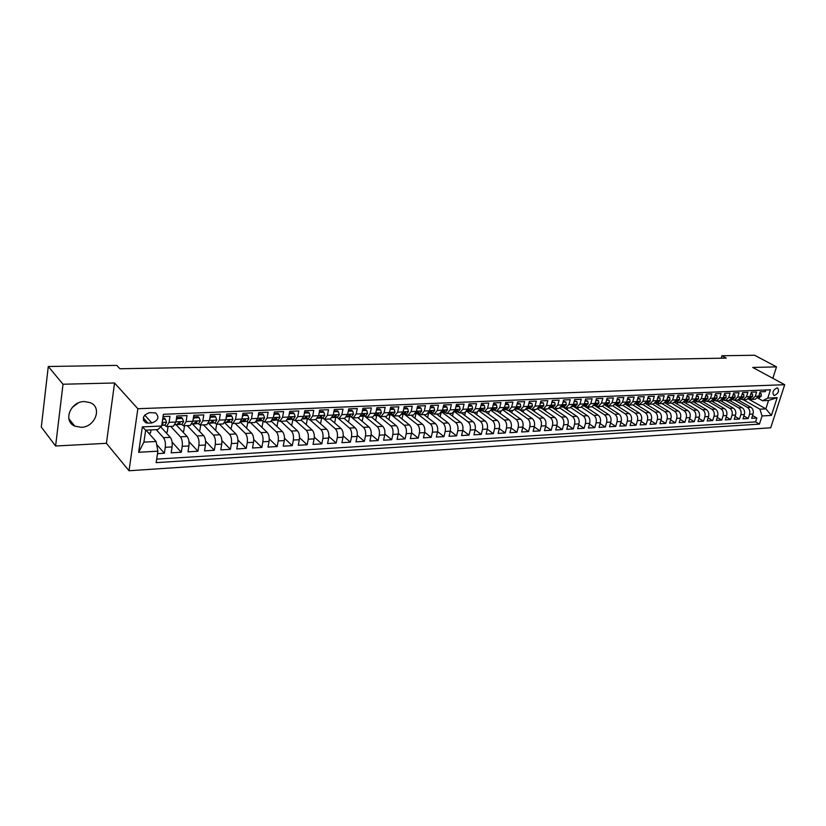 <?xml version="1.0" encoding="UTF-8"?>
<svg xmlns="http://www.w3.org/2000/svg" width="826" height="826" viewBox="0 0 826 826"><rect width="100%" height="100%" fill="white"/><g stroke="black" fill="none" stroke-linecap="round" stroke-linejoin="round"><path stroke-width="1.24" d="M84.366 401.55C70.375 401.364 62.693 421.25 74.784 426.123L81.103 427.321C95.052 427.31 102.558 407.559 90.375 402.696L84.366 401.55M776.967 387.921C773.043 390.017 772.021 392.505 773.9 395.386L774.53 395.468C778.443 393.362 779.465 390.874 777.576 388.003L776.967 387.921M129.021 470.758L770.72 427.796L784.7 384.709L137.839 408.715L129.021 470.758L106.43 443.314L114.546 382.985L63.013 384.235L55.6 446.009L106.43 443.314M55.6 446.009L41.3 427.042L48.28 366.496L63.013 384.235M765.785 389.996L765.268 391.627L760.106 391.844L758.722 396.16L755.263 396.315L751.794 399.402L749.141 398.431M755.263 396.315L756.637 391.978L751.402 392.195L750.029 396.542L746.528 396.697L743.059 399.805L740.416 398.834M746.528 396.697L747.891 392.35L742.605 392.567L741.232 396.934L737.68 397.089L734.221 400.218L731.578 399.237M737.68 397.089L739.053 392.711L733.694 392.939L732.321 397.337L728.728 397.492L725.269 400.631L722.636 399.65M728.728 397.492L730.101 393.083L724.67 393.31L723.308 397.729L719.673 397.895L716.214 401.054L713.581 400.063M719.673 397.895L721.036 393.455L715.543 393.682L714.18 398.142L710.494 398.297L707.046 401.477L704.413 400.476M710.494 398.297L711.857 393.837L706.292 394.064L704.939 398.545L701.202 398.71L697.763 401.911L695.131 400.899M701.202 398.71L702.565 394.219L696.927 394.456L695.575 398.968L691.796 399.134L688.368 402.345L685.745 401.333M691.796 399.134L693.148 394.611L687.449 394.849L686.096 399.381L682.276 399.557L678.848 402.789L676.226 401.766M682.276 399.557L683.629 395.004L677.847 395.251L676.504 399.815L672.632 399.98L669.215 403.233L666.592 402.2M672.632 399.98L673.975 395.406L668.12 395.654L666.788 400.238L662.865 400.414L659.447 403.687L656.835 402.654M662.865 400.414L664.197 395.809L658.281 396.057L656.938 400.682L652.963 400.858L649.566 404.151L646.954 403.098M652.963 400.858L654.306 396.222L648.296 396.47L646.965 401.126L642.938 401.302L639.551 404.616L636.949 403.553M642.938 401.302L644.27 396.635L638.188 396.893L636.867 401.57L632.788 401.756L629.402 405.081L626.81 404.017M632.788 401.756L634.11 397.058L627.956 397.316L626.635 402.025L622.494 402.21L619.128 405.566L616.537 404.492M622.494 402.21L623.816 397.482L617.58 397.75L616.258 402.489L612.076 402.675L608.71 406.051L606.129 404.967M612.076 402.675L613.388 397.915L607.069 398.184L605.757 402.954L601.514 403.14L598.158 406.537L595.587 405.442M601.514 403.14L602.825 398.359L596.413 398.617L595.102 403.429L590.807 403.615L587.462 407.032L584.901 405.938M590.807 403.615L592.108 398.803L585.613 399.072L584.312 403.904L579.955 404.1L576.631 407.538L574.07 406.433M579.955 404.1L581.256 399.247L574.669 399.526L573.378 404.389L568.959 404.585L565.645 408.044L563.095 406.929M568.959 404.585L570.25 399.701L563.58 399.98L562.289 404.885L557.808 405.081L554.514 408.56L551.964 407.435M557.808 405.081L559.099 400.166L552.336 400.445L551.056 405.38L546.513 405.587L543.229 409.087L540.689 407.951M546.513 405.587L547.793 400.641L540.927 400.92L539.657 405.886L535.052 406.093L531.779 409.613L529.26 408.478M535.052 406.093L536.322 401.116L529.373 401.405L528.103 406.402L523.436 406.609L520.184 410.161L517.665 409.004M523.436 406.609L524.696 401.591L517.644 401.89L516.384 406.919L511.655 407.125L508.413 410.708L505.915 409.541M511.655 407.125L512.915 402.086L505.76 402.376L504.51 407.445L499.709 407.662L496.488 411.255L493.989 410.088M499.709 407.662L500.959 402.582L493.7 402.881L492.461 407.982L487.588 408.199L484.387 411.823L481.909 410.636M487.588 408.199L488.827 403.078L481.465 403.387L480.236 408.529L475.291 408.746L472.111 412.391L469.643 411.193M475.291 408.746L476.519 403.594L469.054 403.904L467.836 409.076L462.828 409.293L459.659 412.969L457.201 411.761M462.828 409.293L464.047 404.11L456.468 404.42L455.25 409.634L450.17 409.861L447.031 413.558L444.584 412.339M450.17 409.861L451.378 404.626L443.696 404.946L442.488 410.202L437.336 410.429L434.208 414.146L431.781 412.928M437.336 410.429L438.534 405.163L430.728 405.483L429.541 410.78L424.306 411.007L421.208 414.755L418.792 413.516M424.306 411.007L425.493 405.7L417.574 406.031L416.397 411.358L411.08 411.596L408.003 415.364L405.607 414.115M411.08 411.596L412.257 406.247L404.224 406.588L403.057 411.947L397.657 412.195L394.611 415.984L392.236 414.724M397.657 412.195L398.824 406.805L390.667 407.146L389.511 412.556L384.038 412.793L381.013 416.614L378.649 415.344M384.038 412.793L385.184 407.373L376.904 407.714L375.758 413.165L370.203 413.413L367.209 417.254L364.865 415.974M370.203 413.413L371.339 407.951L362.934 408.292L361.798 413.785L356.161 414.032L353.187 417.915L350.864 416.614M356.161 414.032L357.286 408.529L348.748 408.88L347.622 414.415L341.892 414.662L338.959 418.575L336.657 417.264M341.892 414.662L343.007 409.118L334.334 409.479L333.229 415.055L327.406 415.313L324.504 419.247L322.223 417.925M327.406 415.313L328.511 409.727L319.693 410.088L318.609 415.705L312.693 415.963L309.822 419.928L307.561 418.596M312.693 415.963L313.777 410.336L304.825 410.708L303.751 416.356L297.752 416.624L294.913 420.62L292.672 419.267M297.752 416.624L298.816 410.956L289.73 411.327L288.666 417.027L282.564 417.306L279.756 421.322L277.546 419.959M282.564 417.306L283.617 411.585L274.377 411.967L273.334 417.708L267.128 417.987L264.361 422.034L262.172 420.661M267.128 417.987L268.171 412.226L258.775 412.608L257.753 418.4L251.455 418.679L248.719 422.757L246.561 421.374M251.455 418.679L252.467 412.876L242.927 413.268L241.925 419.102L235.513 419.391L232.829 423.501L230.691 422.096M235.513 419.391L236.515 413.537L226.809 413.94L225.828 419.815L219.313 420.104L216.67 424.244L214.554 422.829M219.313 420.104L220.294 414.208L210.434 414.611L209.463 420.548L202.845 420.837L200.243 425.008L198.157 423.583M202.845 420.837L203.805 414.889L193.78 415.302L192.83 421.281L186.098 421.58L183.537 425.782L181.493 424.337M186.098 421.58L187.037 415.581L176.836 416.005L175.917 422.034L173.377 426.257L166.553 426.577L164.539 425.111M157.508 453.65L164.384 453.247L156.661 444.543M160.729 426.877L170.301 437.346C171.932 439.597 172.531 442.788 172.087 446.918L171.178 452.844L181.297 452.235L172.097 442.127M176.134 424.77L187.11 436.479C188.762 438.699 189.371 441.869 188.917 445.968L187.987 451.843L197.941 451.244L188.989 441.652M192.499 424.027L203.64 435.622C205.313 437.821 205.932 440.96 205.468 445.028L204.518 450.862L214.306 450.273L205.581 441.146M210.124 416.531L210.775 417.182L215.689 416.975L216.794 420.124L215.111 422.788L208.606 423.284L219.902 434.775C221.605 436.964 222.215 440.072 221.75 444.109L220.779 449.891L230.413 449.313L221.895 440.609M224.755 422.86L235.895 433.949C237.62 436.118 238.249 439.195 237.764 443.201L236.783 448.941L246.251 448.373L237.94 440.051M240.624 422.406L251.641 433.134C253.386 435.281 254.016 438.338 253.53 442.313L252.519 448.002L261.842 447.444L253.716 439.484M256.205 421.91L267.128 432.328C268.894 434.455 269.534 437.491 269.039 441.435L268.006 447.083L277.185 446.536L269.235 438.905M271.527 421.394L282.378 431.544C284.165 433.65 284.805 436.655 284.299 440.568L283.256 446.174L292.29 445.637L284.505 438.307M286.57 420.847L297.381 430.759C299.188 432.855 299.838 435.839 299.322 439.721L298.269 445.276L307.158 444.749L299.528 437.708M301.345 420.269L312.156 429.995C313.983 432.07 314.634 435.034 314.107 438.885L313.033 444.398L321.789 443.882L314.314 437.109M315.831 419.639L326.704 429.241C328.541 431.296 329.202 434.239 328.665 438.059L327.581 443.531L336.203 443.025L328.862 436.5M330.059 418.988L341.035 428.498C342.883 430.532 343.544 433.454 343.007 437.243L341.902 442.684L350.389 442.178L343.193 435.88M344.07 418.338L355.139 427.765C357.008 429.788 357.668 432.679 357.121 436.448L356.006 441.848L364.369 441.342L357.297 435.271M357.875 417.688L369.026 427.052C370.915 429.055 371.586 431.926 371.029 435.663L369.903 441.022L378.143 440.526L371.184 434.652M371.473 417.058L382.717 426.34C384.617 428.322 385.288 431.172 384.73 434.879L383.584 440.206L391.7 439.721L384.864 434.042M384.875 416.438L396.201 425.638C398.111 427.61 398.782 430.439 398.215 434.115L397.069 439.401L405.06 438.926L398.349 433.423M398.07 415.829L409.479 424.956C411.41 426.908 412.081 429.706 411.513 433.371L410.346 438.606L418.224 438.141L411.616 432.814M411.09 415.22L422.571 424.275C424.512 426.216 425.194 428.993 424.616 432.628L423.439 437.832L431.203 437.367L424.698 432.204M423.914 414.631L435.467 423.604C437.419 425.524 438.1 428.291 437.522 431.895L436.334 437.068L443.985 436.613L437.584 431.595M436.551 414.043L448.177 422.943C450.139 424.853 450.831 427.6 450.242 431.172L449.045 436.314L456.582 435.86L450.284 430.986M449.014 413.465L460.712 422.303C462.684 424.192 463.376 426.908 462.777 430.47L461.579 435.56L469.003 435.126L462.797 430.387M470.221 430.047L475.136 429.768L473.928 434.827L481.248 434.393L475.136 429.788C475.735 426.237 475.043 423.531 473.061 421.663L468.146 421.91C470.128 423.8 470.82 426.505 470.221 430.047L469.003 435.126M473.422 412.329L485.244 421.023C487.237 422.891 487.929 425.576 487.33 429.076L486.101 434.104L493.329 433.671L487.299 429.2M485.378 411.771L497.252 420.403C499.255 422.251 499.947 424.915 499.338 428.395L498.109 433.392L505.233 432.969L499.286 428.611M497.159 411.224L509.084 419.794C511.098 421.621 511.8 424.275 511.191 427.723L509.941 432.69L516.973 432.266L511.108 428.023M508.785 410.687L520.762 419.185C522.786 421.002 523.488 423.635 522.868 427.063L521.619 431.988L528.547 431.575L522.775 427.445M520.246 410.15L532.285 418.586C534.308 420.393 535.011 423.005 534.391 426.412L533.131 431.306L539.967 430.904L534.277 426.866M531.541 409.613L543.642 417.997C545.676 419.794 546.378 422.385 545.759 425.772L544.489 430.635L551.231 430.232L545.614 426.299M542.589 409.025L554.845 417.419C556.889 419.195 557.591 421.766 556.961 425.132L555.692 429.964L562.341 429.572L556.807 425.741M553.244 408.271L565.903 416.851C567.947 418.617 568.66 421.167 568.02 424.512L566.75 429.303L573.306 428.921L567.844 425.183M563.053 407.053L576.806 416.283C578.861 418.039 579.573 420.568 578.933 423.893L577.653 428.653L584.127 428.271L578.737 424.626M573.74 406.547L587.565 415.726C589.63 417.46 590.342 419.98 589.702 423.284L588.411 428.013L594.803 427.641L589.485 424.079M584.281 406.041L598.189 415.168C600.254 416.903 600.967 419.401 600.326 422.685L599.026 427.383L605.334 427.011L600.089 423.531M594.668 405.535L608.669 414.631C610.744 416.345 611.457 418.834 610.806 422.086L609.505 426.763L615.731 426.392L610.559 422.995M604.962 405.05L619.015 414.094C621.09 415.798 621.802 418.266 621.152 421.497L619.851 426.144L625.994 425.782L620.884 422.468M615.194 404.616L629.226 413.568C631.312 415.261 632.024 417.708 631.374 420.919L630.062 425.545L636.123 425.183L631.085 421.931M625.437 404.286L639.303 413.041C641.389 414.724 642.112 417.161 641.451 420.351L640.14 424.936L646.118 424.585L641.152 421.415M635.535 403.945L649.257 412.525C651.342 414.198 652.065 416.614 651.404 419.794L650.083 424.347L655.999 423.996L651.084 420.899M645.509 403.604L659.076 412.019C661.172 413.671 661.894 416.077 661.234 419.236L659.912 423.769L665.746 423.418L660.893 420.382M655.348 403.253L668.781 411.513C670.877 413.165 671.6 415.55 670.939 418.689L669.607 423.191L675.369 422.84L670.588 419.876M665.044 402.912L678.352 411.018C680.459 412.649 681.182 415.024 680.51 418.142L679.178 422.613L684.868 422.282L680.149 419.371M674.625 402.551L687.821 410.532C689.927 412.153 690.65 414.507 689.978 417.605L688.636 422.055L694.263 421.725L689.596 418.875M684.073 402.2L697.154 410.047C699.271 411.658 699.994 414.002 699.323 417.078L697.98 421.497L703.535 421.167L698.93 418.379M693.396 401.849L706.385 409.562C708.502 411.162 709.224 413.496 708.553 416.552L707.211 420.95L712.683 420.62L708.14 417.894M702.596 401.488L715.502 409.097C717.618 410.687 718.341 413 717.67 416.036L716.318 420.403L721.738 420.083L717.247 417.409M711.671 401.126L724.505 408.622C726.622 410.202 727.345 412.504 726.673 415.53L725.321 419.876L730.669 419.556L726.24 416.934M720.633 400.755L733.405 408.168C735.522 409.737 736.245 412.019 735.563 415.024L734.211 419.34L739.497 419.03L735.119 416.459M729.472 400.383L742.192 407.714C744.309 409.273 745.031 411.544 744.36 414.528L742.997 418.823L748.222 418.514L743.896 415.994M48.28 366.496L116.786 365.402L119.915 368.757L726.26 358.112L721.945 355.769L721.201 358.195M147.968 423.129L151.839 422.953C158.334 420.517 159.583 417.171 155.598 412.897L149.496 412.659C142.97 415.075 141.7 418.431 145.686 422.726L147.968 423.129L143.27 417.915M762.574 400.744L767.788 398.101L770.441 389.81L163.403 414.291L161.648 425.999L157.859 429.592L145.655 430.17L143.92 442.127L156.093 441.476L157.88 451.172L156.155 462.643L759.435 424.12L762.057 415.953L759.879 409.18L765.857 408.86L768.552 400.455L762.574 400.744L757.772 398.039M767.788 398.101L777.163 397.667L771.422 415.416L762.057 415.953M157.88 451.172L138.665 452.297L142.32 426.897L161.648 425.999M734.779 400.197L747.416 407.435C749.533 408.994 750.256 411.255 749.574 414.229L748.222 418.514M738.196 400.011L750.875 407.259L747.416 407.435M726.064 400.6L738.692 407.889C740.808 409.459 741.531 411.73 740.85 414.724L739.497 419.03M717.247 401.002L729.854 408.354C731.981 409.923 732.693 412.215 732.022 415.23L730.669 419.556M708.326 401.426L720.912 408.808C723.039 410.398 723.752 412.701 723.08 415.736L721.738 420.083M699.292 401.839L711.867 409.283C713.984 410.873 714.707 413.196 714.036 416.242L712.683 420.62M690.144 402.262L702.709 409.758C704.826 411.358 705.538 413.702 704.867 416.769L703.535 421.167M680.892 402.696L693.437 410.233C695.544 411.854 696.266 414.208 695.595 417.285L694.263 421.725M671.528 403.129L684.042 410.718C686.158 412.35 686.871 414.714 686.21 417.822L684.868 422.282M662.039 403.573L674.543 411.214C676.639 412.855 677.361 415.241 676.7 418.359L675.369 422.84M652.437 404.017L664.909 411.72C667.016 413.361 667.728 415.757 667.067 418.906L665.746 423.418M642.711 404.472L655.163 412.215C657.259 413.878 657.981 416.294 657.32 419.453L655.999 423.996M632.861 404.926L645.292 412.732C647.377 414.404 648.1 416.831 647.439 420.011L646.118 424.585M622.887 405.39L635.287 413.248C637.373 414.931 638.085 417.378 637.435 420.579L636.123 425.183M612.789 405.855L625.158 413.774C627.233 415.468 627.956 417.935 627.306 421.157L625.994 425.782M602.546 406.33L614.895 414.311C616.97 416.015 617.683 418.493 617.032 421.735L615.731 426.392M592.149 406.795L604.487 414.848C606.563 416.562 607.275 419.061 606.635 422.323L605.334 427.011M581.597 407.239L593.956 415.395C596.021 417.13 596.733 419.639 596.093 422.922L594.803 427.641M570.869 407.683L583.28 415.943C585.345 417.688 586.047 420.217 585.417 423.521L584.127 428.271M559.987 408.106L572.459 416.51C574.514 418.266 575.226 420.806 574.586 424.141L573.306 428.921M548.949 408.529L561.494 417.078C563.549 418.844 564.251 421.405 563.621 424.76L562.341 429.572M537.747 408.953L550.384 417.646C552.418 419.432 553.131 422.014 552.501 425.39L551.231 430.232M526.369 409.366L539.12 418.235C541.154 420.031 541.856 422.633 541.226 426.03L539.967 430.904M514.825 409.768L527.69 418.823C529.724 420.64 530.426 423.253 529.796 426.67L528.547 431.575M503.106 410.161L516.116 419.422C518.129 421.25 518.831 423.883 518.212 427.331L516.973 432.266M491.222 410.543L504.376 420.031C506.379 421.88 507.081 424.523 506.472 427.992L505.233 432.969M479.152 410.925L492.461 420.651C494.464 422.509 495.166 425.173 494.557 428.663L493.329 433.671M467.031 411.389L480.391 421.281C482.384 423.149 483.076 425.834 482.477 429.355L481.248 434.393M454.847 411.937L468.146 421.91M461.311 412.886L473.061 421.663M442.488 412.494L455.725 422.561C457.687 424.45 458.378 427.187 457.79 430.749L456.582 435.86M429.943 413.062L443.118 423.211C445.08 425.122 445.761 427.878 445.173 431.461L443.985 436.613M417.233 413.64L430.336 423.872C432.277 425.803 432.958 428.57 432.38 432.184L431.203 437.367M404.327 414.218L417.357 424.543C419.288 426.484 419.969 429.283 419.391 432.917L418.224 438.141M391.245 414.807L404.193 425.225C406.113 427.187 406.784 429.995 406.216 433.671L405.06 438.926M377.967 415.406L390.832 425.917C392.732 427.899 393.413 430.728 392.846 434.424L391.7 439.721M364.483 416.005L377.265 426.619C379.165 428.611 379.826 431.471 379.268 435.188L378.143 440.526M350.802 416.624L363.502 427.331C365.381 429.344 366.042 432.225 365.495 435.973L364.369 441.342M338.371 418.493L349.522 428.064C351.38 430.088 352.041 432.989 351.504 436.768L350.389 442.178M324.391 419.236L335.325 428.797C337.173 430.842 337.834 433.764 337.297 437.563L336.203 443.025M310.091 419.907L320.911 429.541C322.749 431.606 323.4 434.548 322.873 438.389L321.789 443.882M295.553 420.589L306.281 430.305C308.088 432.38 308.738 435.354 308.222 439.215L307.158 444.749M280.799 421.27L291.413 431.069C293.209 433.165 293.85 436.159 293.344 440.051L292.29 445.637M265.817 421.962L276.307 431.853C278.083 433.97 278.723 436.985 278.217 440.908L277.185 446.536M250.588 422.675L260.964 432.648C262.72 434.786 263.349 437.832 262.864 441.776L261.842 447.444M235.121 423.387L245.374 433.454C247.108 435.612 247.738 438.678 247.253 442.664L246.251 448.373M219.417 424.12L229.535 434.28C231.249 436.448 231.869 439.546 231.394 443.562L230.413 449.313M203.444 424.863L213.428 435.116C215.121 437.305 215.731 440.423 215.276 444.471L214.306 450.273M187.223 425.617L197.063 435.963C198.725 438.172 199.334 441.321 198.88 445.4L197.941 451.244M170.724 426.381L180.419 436.82C182.061 439.06 182.66 442.23 182.226 446.339L181.297 452.235M156.228 429.665L163.496 437.697C165.117 439.959 165.716 443.159 165.283 447.3L164.384 453.247M156.692 459.111L755.604 421.89L756.843 417.997L752.569 415.53M750.875 407.259C753.002 408.808 753.725 411.069 753.044 414.043L751.681 418.307L756.843 417.997M163.052 416.583L169.98 416.294L169.072 422.344L166.553 426.577M146.016 430.15L156.093 441.476M772.847 378.308L776.512 366.868L754.561 355.242L721.945 355.769M776.512 366.868L752.713 367.446L784.7 384.709M114.546 382.985L137.839 408.715M72.13 407.538L78.16 403.026M748.397 398.979L765.857 408.86L771.422 415.416M743.39 399.794L759.879 409.18M148.618 433.082L150.538 432.989L150.993 429.912M165.634 432.246L167.234 432.163L168.101 426.505M182.37 431.42L183.671 431.358L184.549 425.741M183.537 425.782L190.248 425.473L192.83 421.281M198.829 430.614L199.83 430.563L200.728 424.987M200.243 425.008L206.841 424.709L209.463 420.548M215.018 429.819L215.741 429.778L216.66 424.244L223.165 423.945L225.828 419.815M230.96 429.035L232.343 423.428M232.829 423.501L239.22 423.201L241.925 419.102M246.633 428.26L247.81 422.499M248.719 422.757L255.007 422.468L257.753 418.4M261.997 427.434L263.05 421.487M264.361 422.034L270.556 421.745L273.334 417.708M276.968 426.484L278.073 420.455M279.756 421.322L285.848 421.033L288.666 417.027M291.712 425.566L292.858 419.443M294.913 420.62L300.901 420.341L303.751 416.356M306.24 424.667L307.396 418.606M309.822 419.928L315.718 419.649L318.609 415.705M320.54 423.8L321.675 417.966M324.504 419.247L330.307 418.968L333.229 415.055M334.633 422.943L335.748 417.337M338.959 418.575L344.679 418.307L347.622 414.415M348.51 422.117L349.605 416.717M353.187 417.915L358.825 417.646L361.798 413.785M362.18 421.301L363.254 416.108M367.209 417.254L372.753 417.006L375.758 413.165M375.654 420.517L376.708 415.499M381.013 416.614L386.475 416.366L389.511 412.556M388.932 419.742L389.965 414.9M394.611 415.984L399.99 415.736L403.057 411.947M402.014 418.978L403.036 414.311M408.003 415.364L413.31 415.117L416.397 411.358M414.91 418.245L415.912 413.733M421.208 414.755L426.433 414.507L429.541 410.78M427.631 417.512L428.611 413.165M434.208 414.146L439.36 413.909L442.488 410.202M440.165 416.8L440.991 413.155M447.031 413.558L452.101 413.32L455.25 409.634M452.514 416.108L453.247 412.959M459.659 412.969L464.666 412.732L467.836 409.076M464.708 415.426L465.368 412.597M472.111 412.391L477.046 412.164L480.236 408.529M476.716 414.755L477.345 412.133M484.387 411.823L489.25 411.596L492.461 407.982M488.569 414.094L489.178 411.596M496.488 411.255L501.279 411.038L504.51 407.445M500.257 413.454L500.845 411.059M508.413 410.708L513.142 410.481L516.384 406.919M511.79 412.814L512.357 410.522M520.184 410.161L524.84 409.944L528.103 406.402M523.168 412.195L523.715 409.995M531.779 409.613L536.384 409.407L539.657 405.886M534.381 411.585L534.928 409.469M543.229 409.087L547.762 408.88L551.056 405.38M545.459 410.987L545.986 408.963M554.514 408.56L558.985 408.354L562.289 404.885M556.383 410.398L556.889 408.457M565.645 408.044L570.054 407.837L573.378 404.389M567.163 409.82L567.658 407.951M576.631 407.538L580.977 407.332L584.312 403.904M577.808 409.252L578.293 407.455M587.462 407.032L591.757 406.836L595.102 403.429M588.308 408.684L588.773 406.97M598.158 406.537L602.402 406.34L605.757 402.954M598.685 408.137L599.129 406.495M608.71 406.051L612.892 405.855L616.258 402.489M608.917 407.6L609.351 406.02M619.128 405.566L623.248 405.37L626.635 402.025M619.025 407.063L619.448 405.545M628.999 406.537L629.412 405.081L633.48 404.895L636.867 401.57M639.551 404.616L643.568 404.43L646.965 401.126M638.859 406.02L639.262 404.606M649.566 404.151L653.531 403.966L656.938 400.682M648.586 405.514L648.988 404.11M659.447 403.687L663.371 403.511L666.788 400.238M658.198 405.008L658.611 403.594M669.215 403.233L673.076 403.057L676.504 399.815M667.687 404.513L668.11 403.057M678.848 402.789L682.668 402.613L686.096 399.381M677.062 404.028L677.506 402.51M688.368 402.345L692.136 402.169L695.575 398.968M686.323 403.553L686.798 401.963M697.763 401.911L701.491 401.735L704.939 398.545M695.471 403.078L695.977 401.395M707.046 401.477L710.732 401.312L714.18 398.142M704.506 402.613L705.043 400.847M716.214 401.054L719.849 400.889L723.308 397.729M713.437 402.148L714.005 400.311M725.269 400.631L728.862 400.465L732.321 397.337M722.265 401.704L722.853 399.774M734.221 400.218L737.773 400.052L741.232 396.934M730.979 401.25L731.568 399.361M743.059 399.805L746.559 399.65L750.029 396.542M739.6 400.816L740.179 398.958M755.604 421.89L759.435 424.12M751.794 399.402L755.253 399.247L758.722 396.16M145.655 430.17L142.32 426.897M143.92 442.127L138.665 452.297M777.163 397.667L768.552 400.455M162.66 419.236L165.365 419.123L166.584 422.354L164.994 425.07L161.741 425.359M165.365 419.123L164.457 418.152L162.815 418.214M164.994 425.07L161.762 425.225L163.042 423.645L162.123 422.798M176.568 417.801L177.332 418.617L182.422 418.4L183.599 421.601L181.978 424.296L175.081 424.822M177.332 418.617L176.165 420.393M182.422 418.4L181.493 417.429L176.588 417.636M175.112 424.77L178.767 424.45L180.109 422.881L179.738 422.096L176.743 424.543L175.153 424.678M193.48 417.161L194.193 417.894L199.19 417.677L200.336 420.857L198.684 423.542L193.511 423.975M194.193 417.894L193.108 419.546M199.19 417.677L198.261 416.717L193.521 416.923M192.014 423.986L195.525 423.676L196.887 422.127L196.526 421.353L193.532 423.769L192.055 423.903M210.775 417.182L209.763 418.72M215.689 416.975L214.739 416.025L210.176 416.221M208.637 423.222L212.014 422.933L213.397 421.384L213.046 420.61L210.052 423.015L208.689 423.139M226.479 415.901L227.078 416.49L231.92 416.283L232.984 419.412L231.27 422.045L225.952 422.489M227.078 416.49L226.148 417.894M231.92 416.283L230.95 415.344L226.551 415.53M224.992 422.458L228.224 422.189L229.628 420.661L229.287 419.887L226.293 422.272L225.033 422.385M242.576 415.282L247.883 415.602L248.905 418.699L247.18 421.322L241.781 421.766M243.112 415.798L242.266 417.089M247.883 415.602L246.902 414.662L242.658 414.848M242.276 421.549L241.12 421.642L245.26 419.174L245.601 419.938L244.176 421.456L241.078 421.725M258.414 414.673L263.587 414.931L264.578 418.008L262.823 420.61L257.361 421.053M258.899 415.127L258.125 416.304M263.587 414.931L262.596 414.002L258.507 414.177M258.001 420.826L256.938 420.919L260.985 418.472L261.315 419.236L259.87 420.744L256.907 420.992M273.995 414.063L279.043 414.27L280.004 417.326L278.217 419.907L272.683 420.351M274.428 414.466L273.736 415.519M279.043 414.27L278.042 413.351L274.098 413.516M273.468 420.124L272.508 420.197L276.462 417.78L276.782 418.534L275.316 420.042L272.477 420.269M289.327 413.465L294.252 413.62L295.171 416.655L293.375 419.216L287.82 419.66M289.709 413.816L289.09 414.755M294.252 413.62L293.24 412.711L289.441 412.866M287.799 419.567L290.515 419.34L292.001 417.853L291.681 417.099L287.83 419.494M304.422 412.866L309.223 412.979L310.111 415.994L308.294 418.534L302.812 418.978M304.753 413.165L304.205 414.002M309.223 412.979L308.201 412.081L304.536 412.236M303.689 418.741L306.673 416.428L306.973 417.182L305.475 418.658L302.874 418.875M319.27 412.288L323.957 412.35L324.825 415.333L322.976 417.863L317.659 418.286M319.559 412.535L319.084 413.258M323.957 412.35L322.925 411.451L319.404 411.606M318.444 418.07L321.428 415.777L321.727 416.521L320.199 417.987L317.721 418.183M333.89 411.699L338.464 411.73L339.3 414.693L337.431 417.202L332.269 417.615M334.138 411.916L333.735 412.525M338.464 411.73L337.431 410.842L334.034 410.987M332.981 417.409L335.955 415.127L336.244 415.87L334.706 417.326L332.331 417.512M348.293 411.131L352.754 411.121L353.559 414.063L351.67 416.552L346.662 416.944M348.489 411.296L348.149 411.813M352.754 411.121L351.7 410.243L348.438 410.377M347.281 416.748L350.255 414.487L350.534 415.23L348.985 416.676L346.724 416.851M362.469 410.563L366.816 410.512L367.591 413.444L365.691 415.912L360.828 416.294M366.816 410.512L365.763 409.644L362.624 409.779M361.365 416.108L364.338 413.857L364.607 414.59L363.048 416.036L360.89 416.201M376.429 410.006L380.672 409.923L381.426 412.824L379.506 415.282L374.787 415.654M380.672 409.923L379.609 409.066L376.594 409.19M374.839 415.561L376.893 415.395L378.473 413.971L378.205 413.237L374.88 415.509M390.171 409.448L394.322 409.345L395.045 412.226L393.104 414.662L388.53 415.013M394.322 409.345L393.248 408.488L390.357 408.612M388.912 414.848L391.875 412.628L392.133 413.361L390.533 414.776L388.581 414.931M403.718 408.911L407.765 408.767L408.457 411.627L406.506 414.053L402.066 414.394M407.765 408.767L406.681 407.92L403.904 408.034M402.376 414.239L405.329 412.029L405.587 412.752L403.976 414.167L402.117 414.311M417.058 408.364L421.012 408.199L421.673 411.038L419.711 413.444L415.406 413.774M421.012 408.199L419.928 407.363L417.254 407.476M415.643 413.63L418.596 411.441L418.834 412.164L417.213 413.558L415.457 413.692M430.212 407.807L434.063 407.641L434.703 410.46L432.721 412.855L428.539 413.165M434.063 407.641L432.969 406.805L430.408 406.919M428.704 413.031L431.657 410.852L431.895 411.575L430.263 412.969L428.601 413.093M443.17 407.249L446.918 407.094L447.537 409.892L445.544 412.267L441.487 412.577M446.918 407.094L445.823 406.268L443.366 406.371M441.59 412.442L444.533 410.285L444.76 410.997L443.118 412.38L441.549 412.494M455.931 406.712L459.597 406.547L460.185 409.335L458.182 411.689L454.248 411.988M459.597 406.547L458.492 405.731L456.138 405.824M454.3 411.906L455.797 411.802L457.449 410.429L457.222 409.717L454.331 411.864M468.518 406.165L472.09 406.02L472.658 408.777L470.634 411.121L466.824 411.41M472.09 406.02L470.975 405.205L468.724 405.298M466.876 411.338L469.942 409.861L469.726 409.159L466.917 411.286M480.928 405.638L484.397 405.494L484.945 408.24L482.911 410.563L479.225 410.832M484.397 405.494L483.282 404.678L481.135 404.771M479.276 410.77L482.27 409.314L482.054 408.612L479.317 410.708M493.153 405.112L496.54 404.967L497.066 407.703L495.022 410.006L491.439 410.274M496.54 404.967L495.414 404.172L493.359 404.255M491.491 410.202L494.413 408.767L494.216 408.065L491.542 410.14M505.213 404.606L508.506 404.461L509.012 407.166L506.957 409.459L503.488 409.717M508.506 404.461L507.381 403.666L505.419 403.749M503.54 409.655L506.39 408.23L506.193 407.538L503.592 409.572M517.097 404.09L520.308 403.955L520.793 406.65L518.718 408.922L515.362 409.169M520.308 403.955L517.303 403.243M515.414 409.107L518.201 407.693L518.016 407.011L515.486 409.015M517.819 409.107L517.231 409.035M528.816 403.594L531.944 403.46L532.409 406.134L530.333 408.395L527.081 408.633M531.944 403.46L529.032 402.747M527.122 408.571L529.848 407.177L529.662 406.485L527.205 408.457M529.425 408.591L528.733 408.509M540.369 403.098L543.425 402.964L543.859 405.618L541.773 407.868L538.624 408.106M543.425 402.964L540.586 402.262M538.676 408.044L541.329 406.66L541.154 405.979L538.769 407.899M540.875 408.075L540.08 407.992M551.768 402.613L554.742 402.489L555.165 405.122L553.069 407.352L550.023 407.579M554.742 402.489L551.985 401.777M550.064 407.517L552.656 406.155L552.491 405.473L550.178 407.352M552.15 407.559L551.272 407.486M563.012 402.128L565.913 402.004L566.316 404.626L564.21 406.846L561.257 407.063M565.913 402.004L563.229 401.302M561.298 407.001L563.838 405.649L563.673 404.977L561.443 406.815M563.28 407.053L562.32 406.981M574.101 401.653L576.92 401.539L577.312 404.141L575.195 406.351L572.346 406.557M576.92 401.539L574.318 400.837M572.387 406.495L574.855 405.153L574.7 404.482L572.542 406.268M574.256 406.557L573.223 406.485M585.045 401.188L587.792 401.075L588.153 403.656L586.037 405.855L583.28 406.051M587.792 401.075L585.262 400.373M583.321 405.989L585.727 404.668L585.582 403.997L583.507 405.731M585.076 406.062L583.972 406M595.835 400.724L598.509 400.61L598.86 403.181L596.733 405.36L594.07 405.556M598.509 400.61L596.062 399.918M594.111 405.504L596.465 404.182L596.32 403.522L594.328 405.194M595.691 405.576L594.586 405.514M606.49 400.269L609.092 400.166L609.423 402.716L607.296 404.885L604.715 405.07M609.092 400.166L606.707 399.474M604.756 405.008L607.048 403.707L606.914 403.047L605.004 404.668M606.315 405.091L605.066 405.039M617.001 399.825L619.541 399.712L619.851 402.252L617.714 404.41L615.215 404.585M619.541 399.712L617.218 399.03M615.256 404.534L617.497 403.233L617.363 402.582L615.546 404.131M616.723 404.606L615.401 404.575M627.378 399.381L629.846 399.278L630.145 401.797L627.987 403.935L625.581 404.11L626.738 404.151M629.846 399.278L627.595 398.586M625.623 404.059L627.812 402.778L627.688 402.117L625.943 403.604M637.61 398.948L640.016 398.844L640.295 401.343L638.137 403.47L635.813 403.635L637.125 403.666M640.016 398.844L637.837 398.153M635.855 403.584L637.992 402.314L637.868 401.663L636.226 403.067M647.718 398.514L650.052 398.411L650.32 400.899L648.162 403.016L645.922 403.171M650.052 398.411L647.935 397.729M645.963 403.119L648.049 401.87L647.925 401.219L646.366 402.53M647.13 403.212L645.88 403.222M657.692 398.08L659.964 397.987L660.222 400.465L658.054 402.561L655.885 402.716M659.964 397.987L657.919 397.306M655.927 402.665L657.961 401.426L657.847 400.775L656.391 401.994M656.505 402.789L655.823 402.789M667.532 397.667L669.752 397.574L669.989 400.032L667.821 402.117L665.735 402.262M669.752 397.574L667.759 396.893M665.777 402.221L667.759 400.982L667.645 400.342L666.293 401.446M666.2 402.345L665.653 402.355M677.258 397.244L679.416 397.161L679.643 399.598L677.465 401.673L675.451 401.818M679.416 397.161L677.485 396.48M675.492 401.777L677.423 400.548L677.32 399.908L676.071 400.899M676.401 401.87L675.369 401.921M686.86 396.841L688.956 396.748L689.163 399.175L686.984 401.24L685.043 401.374M688.956 396.748L687.087 396.077M685.084 401.333L686.974 400.114L686.871 399.485L685.735 400.321M685.91 401.426L684.95 401.488M696.339 396.428L698.383 396.346L698.569 398.762L696.39 400.816L694.521 400.94M698.383 396.346L696.566 395.675M694.563 400.899L696.411 399.691L696.308 399.061L695.306 399.701M695.306 401.002L694.418 401.054M705.693 396.036L707.686 395.953L707.861 398.349L705.672 400.393L703.886 400.517M707.686 395.953L705.931 395.282M705.672 400.393L703.917 400.465L705.714 399.278L705.631 398.648L704.702 399.185M703.824 400.631L704.578 400.569M714.944 395.633L716.875 395.551L717.04 397.946L714.851 399.97L713.127 400.094M716.875 395.551L715.171 394.89M714.851 399.97L713.158 400.052L714.913 398.865L714.831 398.235L713.984 398.69M713.024 400.207L713.778 400.176M724.072 395.251L725.951 395.169L726.106 397.543L723.906 399.557L722.254 399.67M725.951 395.169L724.299 394.498M723.906 399.557L722.285 399.629L723.999 398.452L723.917 397.833L723.132 398.215M722.791 399.743L722.151 399.784M733.096 394.859L734.913 394.787L735.057 397.141L732.858 399.144L731.268 399.257M734.913 394.787L733.323 394.126M732.858 399.144L731.299 399.216L732.972 398.049L732.899 397.43L732.177 397.76M731.733 399.33L731.165 399.371M742.006 394.477L743.772 394.405L743.906 396.748L741.707 398.741L740.179 398.855M743.772 394.405L742.233 393.744M741.707 398.741L740.21 398.813L741.841 397.657L741.769 397.038L741.098 397.316M750.803 394.105L752.527 394.033L752.651 396.366L750.442 398.349L748.976 398.442M752.527 394.033L751.03 393.372M750.597 397.265L749.915 396.883L750.597 397.265L749.027 398.39L750.442 398.349M759.497 393.734L761.169 393.661L761.283 395.984L759.073 397.956L757.669 398.049M761.169 393.661L759.734 393.011M757.721 397.987L759.259 396.872L758.619 396.459M742.192 407.714L738.692 407.889M733.405 408.168L729.854 408.354M724.505 408.622L720.912 408.808M715.502 409.097L711.867 409.283M706.385 409.562L702.709 409.758M697.154 410.047L693.437 410.233M687.821 410.532L684.042 410.718M678.352 411.018L674.543 411.214M668.781 411.513L664.909 411.72M659.076 412.019L655.163 412.215M649.257 412.525L645.292 412.732M639.303 413.041L635.287 413.248M629.226 413.568L625.158 413.774M619.015 414.094L614.895 414.311M608.669 414.631L604.487 414.848M598.189 415.168L593.956 415.395M587.565 415.726L583.28 415.943M576.806 416.283L572.459 416.51M565.903 416.851L561.494 417.078M554.845 417.419L550.384 417.646M543.642 417.997L539.12 418.235M532.285 418.586L527.69 418.823M520.762 419.185L516.116 419.422M509.084 419.794L504.376 420.031M497.252 420.403L492.461 420.651M485.244 421.023L480.391 421.281M460.712 422.303L455.725 422.561M448.177 422.943L443.118 423.211M435.467 423.604L430.336 423.872M422.571 424.275L417.357 424.543M409.479 424.956L404.193 425.225M396.201 425.638L390.832 425.917M382.717 426.34L377.265 426.619M369.026 427.052L363.502 427.331M355.139 427.765L349.522 428.064M341.035 428.498L335.325 428.797M326.704 429.241L320.911 429.541M312.156 429.995L306.281 430.305M297.381 430.759L291.413 431.069M282.378 431.544L276.307 431.853M267.128 432.328L260.964 432.648M251.641 433.134L245.374 433.454M235.895 433.949L229.535 434.28M219.902 434.775L213.428 435.116M203.64 435.622L197.063 435.963M187.11 436.479L180.419 436.82M170.301 437.346L163.496 437.697M172.087 446.918L165.283 447.3M753.044 414.043L749.574 414.229M744.36 414.528L740.85 414.724M735.563 415.024L732.022 415.23M726.673 415.53L723.08 415.736M717.67 416.036L714.036 416.242M708.553 416.552L704.867 416.769M699.323 417.078L695.595 417.285M689.978 417.605L686.21 417.822M680.51 418.142L676.7 418.359M670.939 418.689L667.067 418.906M661.234 419.236L657.32 419.453M651.404 419.794L647.439 420.011M641.451 420.351L637.435 420.579M631.374 420.919L627.306 421.157M621.152 421.497L617.032 421.735M610.806 422.086L606.635 422.323M600.326 422.685L596.093 422.922M589.702 423.284L585.417 423.521M578.933 423.893L574.586 424.141M568.02 424.512L563.621 424.76M556.961 425.132L552.501 425.39M545.759 425.772L541.226 426.03M534.391 426.412L529.796 426.67M522.868 427.063L518.212 427.331M511.191 427.723L506.472 427.992M499.338 428.395L494.557 428.663M487.33 429.076L482.477 429.355M462.777 430.47L457.79 430.749M450.242 431.172L445.173 431.461M437.522 431.895L432.38 432.184M424.616 432.628L419.391 432.917M411.513 433.371L406.216 433.671M398.215 434.115L392.846 434.424M384.73 434.879L379.268 435.188M371.029 435.663L365.495 435.973M357.121 436.448L351.504 436.768M343.007 437.243L337.297 437.563M328.665 438.059L322.873 438.389M314.107 438.885L308.222 439.215M299.322 439.721L293.344 440.051M284.299 440.568L278.217 440.908M269.039 441.435L262.864 441.776M253.53 442.313L247.253 442.664M237.764 443.201L231.394 443.562M221.75 444.109L215.276 444.471M205.468 445.028L198.88 445.4M188.917 445.968L182.226 446.339M175.917 422.034L169.072 422.344M144.684 415.055L151.839 422.953M166.553 422.272L162.175 422.468M162.257 422.788L163.042 423.645M183.568 421.518L175.938 421.859M177.084 424.729L175.091 424.822M176.743 424.543L175.184 424.605M181.978 424.296L178.767 424.45M179.304 422.034L180.109 422.881M200.305 420.775L192.861 421.105M193.532 423.769L192.086 423.841M198.684 423.542L195.525 423.676M196.082 421.291L196.887 422.127M216.763 420.052L209.494 420.372M210.052 423.015L208.71 423.077M215.111 422.788L212.014 422.933M212.571 420.558L213.397 421.384M232.953 419.329L225.859 419.649M226.293 422.272L225.064 422.334M231.27 422.045L228.224 422.189M228.802 419.835L229.628 420.661M248.884 418.627L241.956 418.937M241.987 421.756L241.027 421.797M247.18 421.322L244.176 421.456M244.764 419.133L245.601 419.938M264.557 417.935L257.784 418.235M262.823 420.61L259.87 420.744M260.469 418.431L261.315 419.236M279.973 417.254L273.365 417.543M278.217 419.907L275.316 420.042M275.925 417.75L276.782 418.534M295.15 416.572L288.697 416.862M288.697 419.422L287.851 419.463M293.375 419.216L290.515 419.34M291.144 417.078L292.001 417.853M310.091 415.912L303.792 416.19M308.294 418.534L305.475 418.658M306.116 416.418L306.973 417.182M324.804 415.261L318.64 415.54M322.976 417.863L320.199 417.987M320.86 415.767L321.727 416.521M339.28 414.621L333.26 414.889M337.431 417.202L334.706 417.326M335.377 415.127L336.244 415.87M353.538 413.991L347.663 414.249M351.67 416.552L348.985 416.676M349.677 414.497L350.534 415.23M367.58 413.372L361.829 413.62M365.691 415.912L363.048 416.036M363.75 413.878L364.607 414.59M381.405 412.752L375.789 413M379.506 415.282L376.893 415.395M377.616 413.268L378.473 413.971M395.024 412.153L389.542 412.391M393.104 414.662L390.533 414.776M391.266 412.67L392.133 413.361M408.447 411.555L403.088 411.792M406.506 414.053L403.976 414.167M404.73 412.081L405.587 412.752M421.663 410.976L416.428 411.203M419.711 413.444L417.213 413.558M417.977 411.493L418.834 412.164M434.683 410.398L429.572 410.625M432.721 412.855L430.263 412.969M431.038 410.914L431.895 411.575M447.527 409.83L442.529 410.047M445.544 412.267L443.118 412.38M443.913 410.357L444.76 410.997M460.175 409.262L455.291 409.479M458.182 411.689L455.797 411.802M456.602 409.799L457.449 410.429M472.637 408.715L467.867 408.922M470.634 411.121L468.28 411.224M469.106 409.242L469.942 409.861M484.934 408.168L480.267 408.374M482.911 410.563L480.598 410.667M481.434 408.705L482.27 409.314M497.056 407.631L492.492 407.837M495.022 410.006L492.73 410.109M493.587 408.168L494.413 408.767M509.002 407.104L504.541 407.301M506.957 409.459L504.696 409.562M505.564 407.641L506.39 408.23M520.783 406.578L516.426 406.774M518.718 408.922L516.498 409.025M517.375 407.125L518.201 407.693M532.398 406.062L528.144 406.258M530.333 408.395L528.134 408.498M529.032 406.609L529.848 407.177M543.849 405.556L539.698 405.742M541.773 407.868L539.615 407.972M540.524 406.103L541.329 406.66M555.155 405.06L551.087 405.236M553.069 407.352L550.932 407.455M551.851 405.607L552.656 406.155M566.306 404.564L562.33 404.74M564.21 406.846L562.103 406.95M563.033 405.112L563.838 405.649M577.302 404.079L573.42 404.244M575.195 406.351L573.12 406.444M574.06 404.626L574.855 405.153M588.153 403.594L584.354 403.759M586.037 405.855L583.992 405.948M584.942 404.151L585.727 404.668M598.85 403.119L595.143 403.284M596.733 405.36L594.71 405.452M595.68 403.677L596.465 404.182M609.423 402.654L605.788 402.809M607.296 404.885L605.293 404.977M606.274 403.212L607.048 403.707M619.841 402.19L616.299 402.345M617.714 404.41L615.742 404.492M616.733 402.747L617.497 403.233M630.135 401.735L626.666 401.89M627.987 403.935L626.046 404.028M627.058 402.293L627.812 402.778M640.295 401.281L636.908 401.436M638.137 403.47L636.226 403.563M637.238 401.849L637.992 402.314M650.32 400.837L647.006 400.982M648.162 403.016L646.262 403.098M647.295 401.405L648.049 401.87M660.211 400.404L656.98 400.548M658.054 402.561L656.185 402.654M657.217 400.961L657.961 401.426M669.989 399.97L666.819 400.104M667.821 402.117L665.973 402.2M667.026 400.538L667.759 400.982M679.633 399.536L676.546 399.681M666.788 402.324L666.252 402.345M677.465 401.673L675.637 401.766M676.7 400.104L677.423 400.548M689.163 399.113L686.138 399.247M686.984 401.24L685.188 401.322M686.251 399.691L686.974 400.114M698.569 398.7L695.616 398.834M696.39 400.816L694.614 400.899M695.688 399.268L696.411 399.691M707.861 398.287L704.97 398.421M705.012 398.855L705.714 399.278M717.04 397.884L714.222 398.008M714.211 398.452L714.913 398.865M726.106 397.482L723.349 397.605M723.308 398.049L723.999 398.452M735.057 397.079L732.363 397.203M732.28 397.657L732.972 398.049M743.906 396.697L741.273 396.81M741.159 397.265L741.841 397.657M752.641 396.304L750.07 396.418M740.602 398.948L740.065 398.968L740.602 398.948M761.283 395.922L758.764 396.036M759.073 397.956L757.7 398.018M758.609 396.511L759.259 396.872M68.847 418.71L74.784 426.123M143.373 420.145L145.686 422.726M208.606 423.284L209.907 423.222M241.027 421.807L241.822 421.766"/></g></svg>
